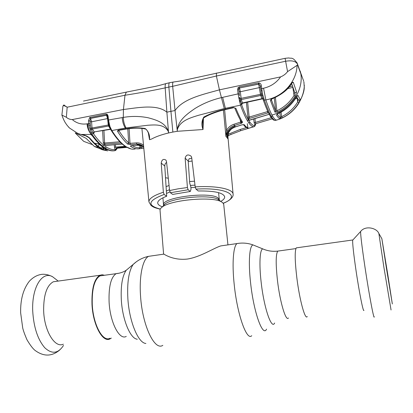 <?xml version="1.0" encoding="UTF-8"?>
<svg xmlns="http://www.w3.org/2000/svg" width="413" height="413" viewBox="0 0 413 413"><rect width="100%" height="100%" fill="white"/><g stroke="black" fill="none" stroke-linecap="round" stroke-linejoin="round"><path stroke-width="0.62" d="M109.987 338.252C102.827 342.392 93.137 324.664 92.259 304.335C91.856 288.863 94.432 279.379 99.987 275.879L103.105 275.44M227.94 244.878L223.712 204.311L222.736 202.669L220.945 201.565C211.358 196.237 170.688 200.011 162.247 207.006C160.688 208.121 159.95 209.19 160.032 210.217L163.574 253.835L163.884 254.129C165.773 255.249 174.456 260.557 187.579 259.028C200.754 256.85 212.953 248.461 220.733 245.921L239.313 243.242M194.518 181.193L189.603 181.539M169.062 185.504L166.078 186.593M56.963 281.263L53.329 281.769C46.798 285.404 43.572 294.975 43.644 310.478C44.145 330.854 54.924 348.448 63.334 344.168M104.432 275.254L102.114 274.748L99.863 275.275C94.205 278.842 91.578 288.511 91.985 304.283C92.884 325.021 102.765 343.095 110.064 338.872L111.324 338.102M363.91 310.251C363.399 313.188 359.258 292.595 356.006 270.427C353.59 253.778 352.48 243.696 352.671 240.185L353.017 239.803M307.267 316.523C305.212 320.447 299.611 300.272 296.864 278.011C294.877 261.13 294.675 251.078 296.255 247.867L297.324 247.717M387.859 275.063L392.329 303.968L386.227 266.953L381.87 238.729L387.859 275.063M224.631 109.75L226.598 130.343C228.255 127.354 230.717 125.325 233.99 124.246L240.918 121.974L241.817 123.126L234.46 125.521L234.94 126.202C229.602 128.304 226.969 132.093 227.036 137.575L227.795 138.773L227.697 137.679M225.937 136.285L226.598 130.343L227.733 131.05L225.932 136.429L223.428 110.039M203.428 118.417L203.02 129.522L177.311 131.293L177.296 129.744C180.022 120.658 190.31 117.86 198.364 115.33L224.269 108.547L240.49 105.181L238.074 93.875L221.445 97.623L224.269 108.547M172.866 132.057L168.587 132.971L166.883 112.176L170.925 111.34L168.871 87.06L172.665 86.322L175.035 110.545L170.925 111.34L172.866 132.057L177.311 131.293L175.035 110.545C183.341 98.454 203.805 94.262 219.432 89.848L216.397 76.023L216.381 73.07M187.43 187.538L188.121 189.758L170.383 192.742L169.604 190.553L178.179 188.818L187.43 187.538L185.132 158.169C186.113 154.72 188.116 154.07 191.142 156.222L191.709 157.611L195.199 186.877C216.402 185.499 233.159 189.035 233.087 194.162L227.8 135.273M223.257 203.222C241.646 196.19 227.491 187.146 195.974 189.123L198.214 190.976C214.424 190.791 223.242 192.716 224.667 196.753C224.811 198.245 223.567 199.758 220.929 201.296M195.974 189.123L195.199 186.877M188.23 161.519L192.122 161.055M188.121 189.758L190.285 191.477L172.706 194.42L170.383 192.742M190.285 191.477L191.002 189.231L190.816 186.722L189.712 183.145L188.194 161.008L189.149 158.726L191.56 158.205M160.229 209.159C153.605 207.563 153.368 207.001 151.137 205.576L148.948 201.967C148.778 198.674 153.584 195.437 163.367 192.251L161.215 163.114C161.839 159.614 163.403 158.602 165.918 160.089L166.496 161.54L169.604 190.553M166.594 162.433C165.396 163.181 164.787 164.379 164.772 166.021L166.687 196.242C160.662 198.488 157.668 200.728 157.704 202.969C157.838 204.497 159.408 205.777 162.417 206.815M168.282 178.225L165.515 177.735M163.367 192.251L164.137 194.466L166.687 196.242M240.955 123.492L240.134 119.579M240.918 121.974L241.254 121.598M234.785 108.041C237.134 113.828 239.313 118.361 241.331 121.639L242.508 122.093L241.817 123.126M202.68 121.546L202.675 121.561C203.15 118.825 203.624 117.519 204.11 117.648L203.831 117.044C210.676 113.405 217.919 110.792 225.555 109.213L233.433 107.468L235.931 108.397C238.306 114.262 240.5 118.825 242.508 122.093M233.433 107.468L235.931 108.397M202.675 121.567L203.02 129.522C201.301 125.077 201.575 120.921 203.831 117.044M280.613 76.89C276.369 82.822 270.68 86.596 263.551 88.227L261.754 88.619L262.523 94.071L264.408 100.194L265.838 99.9C283.142 97.003 296.746 81.351 297.086 65.331L287.572 71.625C285.791 73.968 283.473 75.724 280.613 76.89L219.432 89.848L221.445 97.623C211.977 99.838 203.16 103.462 194.998 108.49C187.44 113.704 178.354 120.116 177.27 129.734L177.296 129.744M238.652 97.752L239.777 97.509L241.44 104.195C243.887 110.973 246.174 116.151 248.301 119.729L249.772 122.005C251.78 124.772 253.51 125.934 254.96 125.485L255.575 124.076M239.282 94.025L238.817 89.812L239.282 94.025L238.074 93.875L237.614 89.662L238.817 89.812L238.91 88.506L239.597 88.139L240.33 91.743L239.127 91.593M249.024 128.185L254.248 126.636C252.771 127.096 251.016 125.939 248.982 123.157L247.485 120.864C245.312 117.246 242.978 112.016 240.49 105.181L241.44 104.195M233.99 124.246L234.46 125.521C231.481 126.492 229.241 128.335 227.733 131.05M276.725 120.038L276.571 120.08C275.486 120.059 274.175 118.748 272.632 116.146L272.002 115.026C290.205 110.137 303.612 90.979 300.85 73.829L296.864 62.466M216.407 76.013L285.677 61.238C292.006 60.215 295.94 61.201 297.474 64.185L297.587 64.831L297.086 65.331M216.397 76.023L172.665 86.322C172.541 83.932 172.686 82.517 173.109 82.079L173.388 82.032M300.85 73.829L297.587 64.831M300.174 99.481L298.878 102.646C294.82 109.378 289.291 114.458 282.296 117.875L279.792 118.748C278.847 118.35 277.743 117.116 276.478 115.046L278.223 113.503C285.662 109.961 291.542 104.788 295.863 97.974L297.912 95.357L300.174 99.481C299.523 100.292 298.888 100.307 298.269 99.533L296.673 96.781M303.922 82.306L304.283 87.298C304.242 91.572 302.239 97.179 298.269 104.122C294.464 109.734 289.725 114.04 284.046 117.034M263.169 99.605L264.408 100.194C266.504 106.156 268.398 110.803 270.092 114.133L271.387 116.502C272.957 119.135 274.263 120.451 275.306 120.451L276.571 120.08C291.81 116.053 304.076 100.333 304.319 85.161M282.296 117.875L281.614 116.678C288.393 113.368 293.767 108.433 297.737 101.872L298.14 99.92M277.288 114.112C278.47 116.058 279.524 117.225 280.448 117.607L281.614 116.678L281.067 112.109M279.869 112.754L280.448 117.607L279.792 118.748M296.4 97.189L296.663 96.797M297.468 98.201L297.164 98.294L296.828 97.07M298.878 102.646L297.737 101.872L297.164 98.294L295.372 98.8M277.164 114.205L276.478 115.046M295.791 98.087L295.842 98.062C291.242 105.119 285.383 110.281 278.254 113.554L278.223 113.503M297.912 95.357L297.195 95.971M263.551 88.227L265.838 99.9C267.846 105.816 269.684 110.436 271.351 113.766L272.002 115.026M274.97 112.15L270.551 100.829C270.417 99.858 271.067 99.053 272.497 98.418C280.324 95.346 286.56 90.524 291.206 83.953C292.089 82.559 292.786 82.006 293.292 82.295L296.565 92.016L295.15 96.25C290.829 103.183 284.939 108.449 277.479 112.047L274.97 112.15L275.693 111.045L276.896 110.803C284.154 107.303 289.885 102.187 294.082 95.444L294.546 92.718M270.551 100.829L271.356 99.807L275.693 111.045L274.242 97.974M272.497 98.418L271.341 99.641M289.229 86.782L292.487 86.049M292.445 85.899L291.511 83.736M292.956 87.396L292.626 86.431M295.15 96.25L294.082 95.444L292.832 87.427L287.629 88.594M275.409 97.442L276.896 110.803L277.479 112.047M272.544 98.671C281.511 94.675 287.722 89.848 291.186 84.19L291.206 83.953M292.006 82.91L293.292 82.295M294.536 91.903L294.562 92.032C295.135 92.842 295.801 92.837 296.565 92.016M110.591 129.326L94.185 131.923L110.447 129.073L108.593 126.032L92.316 129.032L94.185 131.923L93.049 132.919L92.326 131.84L93.121 133.203C96.668 138.37 100.153 142.325 103.575 145.066L106.244 146.987C109.569 149.078 112.651 149.955 115.485 149.62L114.69 150.735C111.815 151.091 108.686 150.213 105.31 148.117L102.594 146.176C99.125 143.425 95.589 139.434 91.985 134.21L91.092 132.697L88.852 125.268L88.47 120.875L89.657 117.545L106.146 114.096L107.39 114.437L108.072 116.007L108.516 120.002L123.291 117.411L123.425 109.507C137.436 107.824 156.909 103.782 166.883 112.176L165.185 87.892L168.871 87.06C168.69 84.68 168.891 83.24 169.464 82.745L173.109 82.073C180.786 80.974 181.71 80.798 187.75 79.466L285.078 58.321L287.572 71.625M169.464 82.745L169.857 82.657M63.891 105.078L67.169 107.21C64.722 105.702 63.303 105.346 62.91 106.141L61.888 115.077L66.359 117.266C67.969 118.748 69.952 119.517 72.311 119.569L123.425 109.507L124.979 95.248C138.087 93.214 151.488 90.762 165.185 87.892C165.009 85.501 165.257 84.076 165.918 83.622L166.418 83.488M239.266 93.885L239.576 95.687M227.733 138.133L228.699 132.305C230.217 129.63 232.452 127.803 235.41 126.837L241.873 124.824L244.351 124.814C246.21 127.214 247.795 128.324 249.106 128.138L240.794 130.663L230.124 134.777L231.218 134.106M227.981 134.333L240.19 129.46L246.52 127.55M247.686 128.593L247.227 127.87M248.528 128.138L248.368 128.076C243.98 126.745 245.09 126.079 243.396 124.638M244.351 124.814L243.433 124.659M247.294 123.668L247.836 127.364L246.546 127.163M228.699 132.305L228.709 132.392C227.016 137.152 227.883 137.281 227.733 138.143M255.389 124.969L255.828 123.683M254.718 126.332L255.353 125.144L255.373 124.69L254.821 124.922L255.699 123.719M239.525 101.882L240.562 101.226L241.517 103.947C241.842 104.742 242.013 104.67 242.033 103.735M239.308 100.803L241.3 99.59L242.462 102.956L241.517 103.947M238.884 98.805L260.464 94.345L258.646 84.071L239.545 87.974L258.997 84.097L260.205 85.816M260.453 87.38L240.33 91.743L241.3 99.59L260.748 95.455L260.464 94.345L261.439 93.942L261.006 90.819L262.059 90.432M239.328 86.885L239.545 87.974L238.91 88.506L238.002 87.788L239.328 86.885L258.435 82.961L258.646 84.071M263.195 99.734L261.439 93.942L262.523 94.071M262.818 95.398L260.748 95.455L261.868 98.717L262.921 98.908M247.635 102.125L249.158 117.091L267.521 111.598L267.34 110.364M249.158 117.091L249.607 118.386L248.368 118.603L247.908 117.096L249.158 117.091M267.521 111.598L267.939 112.909L249.607 118.386M248.368 118.603L249.421 120.245L269.235 114.298M250.5 119.785L268.78 114.411M254.94 118.505L255.539 123.766L272.213 118.851M254.821 124.922L254.083 122.341L255.379 122.413L271.3 117.71M263.004 99.177L261.868 98.717L242.462 102.956L242.767 103.198L262.074 98.965M262.348 97.05L262.694 98.165L263.886 98.49M261.011 90.793L260.732 89.167L261.754 88.619L261.315 85.79L260.298 86.338L260.732 89.115M258.435 82.961L259.116 82.93L258.997 84.097M259.116 82.93C260.505 83.354 261.238 84.304 261.315 85.79M237.614 89.662L238.002 87.788M126.089 127.906C124.396 125.041 123.461 121.546 123.291 117.411C131.706 115.991 140.048 116.125 148.308 117.803C156.016 119.899 165.582 122.599 168.344 131.453L168.318 131.473C164.085 123.755 154.56 124.865 147.947 125.237L126.089 127.906L111.846 130.544C115.754 136.734 119.527 141.391 123.167 144.519L125.717 146.486C129.223 148.835 132.372 149.666 135.175 148.974M148.365 133.043L149.527 139.718L148.959 135.464C148.804 132.619 146.104 128.613 145.572 129.068L145.154 128.51C148.453 131.226 149.914 134.963 149.537 139.718L151.7 138.98C155.897 136.662 161.524 134.659 168.587 132.971L168.318 131.473M66.359 117.266L67.169 107.21L124.969 95.243L126.342 92.114L126.998 91.975M62.91 106.141L62.905 106.141C63.628 105.103 64.046 104.732 64.154 105.031L64.129 105.036M83.488 101.066L126.342 92.114M107.091 149.129L107.122 149.532M103.358 149.341L103.023 149.201L102.858 147.291M103.064 149.945L101.33 149.403M107.664 150.853L103.111 149.96L102.935 149.496M103.038 149.212L103.565 149.733L107.747 150.864M113.384 150.853L113.177 150.864C110.539 150.977 107.69 150.079 104.628 148.174L106.673 149.392C107.024 149.64 106.652 149.774 105.552 149.805L103.524 149.707L103.508 148.504L104.85 148.556M92.192 135.671L91.247 134.349L90.746 134.452L92.192 135.671C95.517 140.219 98.759 143.745 101.913 146.238L103.281 147.271M93.121 133.203L91.985 134.21L91.247 134.349C89.162 131.602 87.974 128.066 87.695 123.735L90.168 123.621L90.85 128.035L92.326 131.84L91.092 132.697M91.134 134.37C88.718 131.396 87.355 127.891 87.045 123.848L87.695 123.735M113.177 150.864L113.952 150.802M105.201 148.752L105.552 149.805M103.436 147.684L103.508 148.504M105.754 148.386L105.852 148.892M102.734 147.204L106.673 149.392M105.774 148.608L104.881 148.153M99.466 144.256L96.657 143.497L99.466 144.256L103.162 147.281L98.95 144.122M90.746 134.452L81.041 134.447C84.355 134.808 87.251 136.011 89.724 138.056L94.67 143.476L96.787 143.579M89.399 137.927L94.257 143.254L96.657 143.497M69.575 128.071L77.742 133.368L81.222 134.555C83.441 135.113 83.509 134.86 86.281 135.892L89.724 138.056M69.554 128.056L77.82 133.445M61.914 115.16C64.077 121.386 65.481 123.017 67.247 125.5L69.492 127.989M72.311 119.569C76.472 123.224 81.387 124.649 87.045 123.848M140.936 145.49L141.086 147.302L143.693 147.095M132.222 145.624C135.015 147.338 137.596 148.004 139.961 147.632L141.086 147.302L141.427 148.51L139.289 148.737M143.812 148.319L141.427 148.51M139.77 145.278L139.961 147.632L139.135 148.763C136.517 149.191 133.647 148.365 130.518 146.285L131.659 145.624L138.019 145.211L143.187 146.439M131.37 145.696L130.518 146.285M138.087 145.242L131.659 145.624M143.559 146.744C141.876 145.278 139.811 144.596 137.369 144.7L138.019 145.211L141.767 145.743M129.099 128.655L130.002 143.311L136.404 142.893C138.933 142.753 141.148 143.43 143.048 144.927M118.882 130.307L118.887 130.58C122.212 135.923 125.469 140.028 128.655 142.898L130.002 143.311L130.322 144.565L127.643 144.023C124.416 141.138 121.112 136.997 117.736 131.592C117.344 130.833 117.648 130.322 118.65 130.054L125.733 128.856C132.366 127.617 138.84 127.498 145.154 128.51M143.672 146.868C141.824 144.906 139.506 144.003 136.718 144.147L130.322 144.565M127.798 128.825L128.655 142.898L127.643 144.023M118.887 130.58L117.736 131.592M126.058 129.093L119.083 130.265L118.65 130.054M108.072 116.007L107.535 116.363L107.974 120.353L108.516 120.002L109.941 126.533L111.846 130.544L111.118 130.24L109.713 127.405M110.343 127.529L109.703 127.374L109.362 126.538M125.733 146.687L118.004 147.42L117.994 146.935M115.485 149.62L117.209 148.453M115.95 150.12L117.313 148.231M117.498 148.097L126.559 147.193L117.483 148.102M126.925 147.4L116.327 148.319L115.614 147.147L125.139 146.316M115.428 144.627L115.614 147.147L114.432 147.064L114.262 144.726M114.99 150.657L115.65 150.358L116.099 149.346L115.526 149.439L116.327 148.319M115.526 149.439C114.984 149.289 114.623 148.499 114.432 147.064M121.061 142.944L104.019 144.261L105.702 145.484L122.305 144.091M106.461 145.345L122.263 144.054M104.019 144.261L103.25 142.645L104.597 143.022L104.964 144.256M103.937 130.477L104.597 143.022L119.873 141.762M94.143 132.253C94.019 133.42 93.653 133.642 93.049 132.919M107.778 118.541L91.572 121.799L92.037 127.994L108.273 125.01L107.566 118.608L106.544 115.253L107.122 115.346L106.456 115.103L90.519 118.345L89.967 120.942L90.168 123.621M89.75 128.577L92.037 127.994L92.316 129.032L90.122 129.801M109.208 126.177L108.593 126.032L108.273 125.01L108.795 124.741M109.941 126.533L109.352 126.517L108.82 124.824M107.395 115.764L107.122 115.346L107.39 114.437M106.544 115.253L90.561 118.412L91.572 121.799L90.08 121.737L89.967 120.942L88.47 120.875M90.561 118.412L89.657 117.545M88.852 125.268L90.333 125.16L90.08 121.737M117.323 147.756L117.116 148.184M90.189 117.333L90.519 118.345M106.146 114.096L106.456 115.103M107.535 116.363L107.395 115.754M109.14 123.663L108.578 123.771L108.784 124.607M109.368 124.674L108.774 124.638L109.352 126.517M102.063 149.542L94.422 146.507L86.08 138.329L75.264 132.909M103.255 149.609L98.418 147.178C95.398 144.922 92.29 141.783 89.1 137.761L84.99 135.423M78.831 133.827L85.006 135.681M79.554 134.132L78.687 133.776M99.037 144.204L98.377 146.455L94.882 143.523M98.377 146.455L101.815 148.396L102.104 146.754M101.846 147.818L101.815 148.396M92.238 144.7L91.449 143.982M91.464 144.276L83.715 141.349L75.274 133.027M94.422 146.507L98.418 147.178M274.645 323.018C271.594 330.059 263.953 307.902 261.145 282.12C259.008 263.866 259.875 249.431 262.756 248.884L264.48 249.581M266.55 329.156C262.787 337.467 253.68 312.331 250.577 282.735C248.203 261.811 249.504 245.43 253.045 244.935L255.146 245.792M251.734 335.702C246.778 341.277 237.176 314.494 234.186 284.273C231.936 263.324 233.324 246.246 236.964 243.577C242.467 242.607 247.826 243.061 253.045 244.935L262.756 248.884C267.448 250.944 272.441 251.687 277.732 251.114L278.992 250.939M162.825 345.345C154.663 351.076 142.392 325.594 140.57 296.343C139.031 276.065 142.707 259.261 148.551 256.344L152.196 255.817M145.897 343.456C138.262 343.224 129.223 321.541 127.86 298.527C127.028 282.198 128.815 270.82 133.218 264.392L136.357 261.77M137.307 339.218C130.42 338.872 122.47 320.023 121.334 300.075C120.648 285.899 122.284 275.951 126.244 270.236L129.052 267.882M126.264 336.404C119.496 340.524 110.121 322.625 109.104 302.171C108.583 286.612 110.947 277.097 116.198 273.618L119.156 273.205M288.455 317.979C285.915 321.856 279.988 302.27 277.479 280.592C275.688 264.134 275.77 254.31 277.732 251.114L295.909 248.585M194.988 185.132L190.419 185.432M169.511 189.681L166.356 191.038M195.272 187.357L191.018 187.626M169.903 191.911L166.511 193.449M218.575 192.644L219.318 199.856L218.42 198.338C212.07 191.012 160.915 197.337 163.527 205.029L163.625 205.473M220.062 200.888L217.796 199.149C209.045 194.286 172.603 197.667 164.895 204.053L162.985 206.18M57.097 280.236L52.477 276.669C42.24 270.789 31.656 287.262 32.71 310.953C33.685 327.168 37.686 339.419 44.723 347.7C51.893 354.395 58.15 353.636 63.504 345.433M374.271 316.771C374.039 320.664 369.248 295.501 365.138 268.202C362.093 247.764 360.58 235.539 360.595 231.517L360.9 231.187M391.059 309.977L383.76 266.452L378.866 233.459M227.036 137.575L225.932 136.429M161.215 163.114L164.772 166.021M185.132 158.169L188.194 161.008M164.137 194.466C147.947 200.568 146.661 205.437 160.275 209.066M241.28 121.551L242.555 122.377M233.531 107.757L225.679 109.507L222.653 97.339M300.21 71.181L300.55 72.311M303.648 81.077L297.277 63.442C292.45 56.256 291.258 58.878 288.852 57.944L285.063 58.326M272.632 116.146L271.387 116.502L270.185 115.996L269.622 115.015M240.794 130.663L240.19 129.46M244.098 124.654L242.689 124.695M234.94 126.202L235.487 126.874L241.946 124.86M254.248 126.636L254.96 125.485M248.982 123.157L249.772 122.005M247.485 120.864L248.301 119.729M247.908 117.096L246.416 102.393M254.083 122.341L253.696 118.877M268.884 113.616L270.092 114.133M81.139 134.535L77.742 133.368M131.251 145.712L130.394 146.156M137.369 144.7L136.718 144.147L136.404 142.893M128.773 142.991L127.88 144.183M145.428 129.032C138.985 127.441 130.513 128.345 126.166 129.078L125.33 128.056C123.523 125.206 122.491 121.716 122.243 117.581M123.993 145.474L125.717 146.486M111.164 130.322C115.046 136.45 118.82 141.091 122.48 144.24L123.167 144.519M103.25 142.645L102.625 130.709M105.31 148.117L106.244 146.987M102.594 146.176L103.575 145.066M106.812 149.382L106.786 148.969M163.884 254.129L148.551 256.344C142.722 257.583 137.612 260.267 133.218 264.392L126.244 270.236C124.101 271.733 121.324 272.797 117.906 273.432L99.987 275.879M162.934 197.806L163.527 205.029L164.895 204.053L162.247 207.006M219.318 199.856L217.796 199.149L220.945 201.565M53.329 281.769L99.863 275.275M58.207 281.088L52.477 276.669C48.739 274.841 45.296 274.056 42.136 274.315C37.526 274.81 33.293 277.082 29.431 281.124C23.278 288.945 20.351 299.523 20.65 312.858L22.72 328.025C23.345 330.725 24.77 334.649 26.995 339.791C30.015 344.896 32.637 348.396 34.873 350.276C43.582 356.775 51.893 356.656 59.802 349.919M381.87 238.729L378.757 233.257C376.677 228.002 365.283 225.168 360.595 231.517L352.671 240.185M352.702 239.989L296.255 247.867M223.319 203.31C231.543 199.918 233.603 196.118 233.087 194.162M204.125 117.643C209.381 114.055 220.439 110.767 220.996 110.684L225.663 109.512M278.248 113.554L277.154 114.107M295.863 98.031L297.205 95.955M303.999 82.579L303.813 81.712M292.027 82.884L291.222 84.138M294.562 92.027L291.655 83.545M169.469 82.739L165.918 83.622C159.95 85.352 155.051 86.534 151.23 87.158L126.352 92.109M227.857 135.923L230.134 134.772M228.719 132.366L230.469 129.971C230.795 129.708 231.538 128.443 235.462 126.884M253.727 126.729L247.588 128.557M255.482 124.597L255.58 124.019M261.212 92.047L260.2 85.816M249.648 120.121L250.546 119.832M241.987 103.178L242.003 103.792L242.694 103.214M274.397 120.276C273.169 120.069 271.795 118.696 270.283 116.156M269.539 114.871L268.935 113.72M268.878 113.606C267.175 110.276 265.285 105.671 263.21 99.786M107.406 149.656L107.375 149.269M113.245 150.812L112.331 150.869M101.324 149.403L101.815 149.568M104.954 150.244L103.286 149.635M105.831 148.432L105.919 148.928M69.503 128.009L68.501 126.998M131.732 145.655L131.226 145.67M148.948 201.967L141.907 128.407M117.302 146.997L117.313 147.456M131.153 148.979L125.309 146.414M123.781 145.314L122.656 144.395M106.105 145.391L106.539 145.381M94.391 132.145L94.014 132.351L94.05 131.943M116.962 148.902L117.251 148.355M107.974 120.353L108.578 123.771"/></g></svg>
